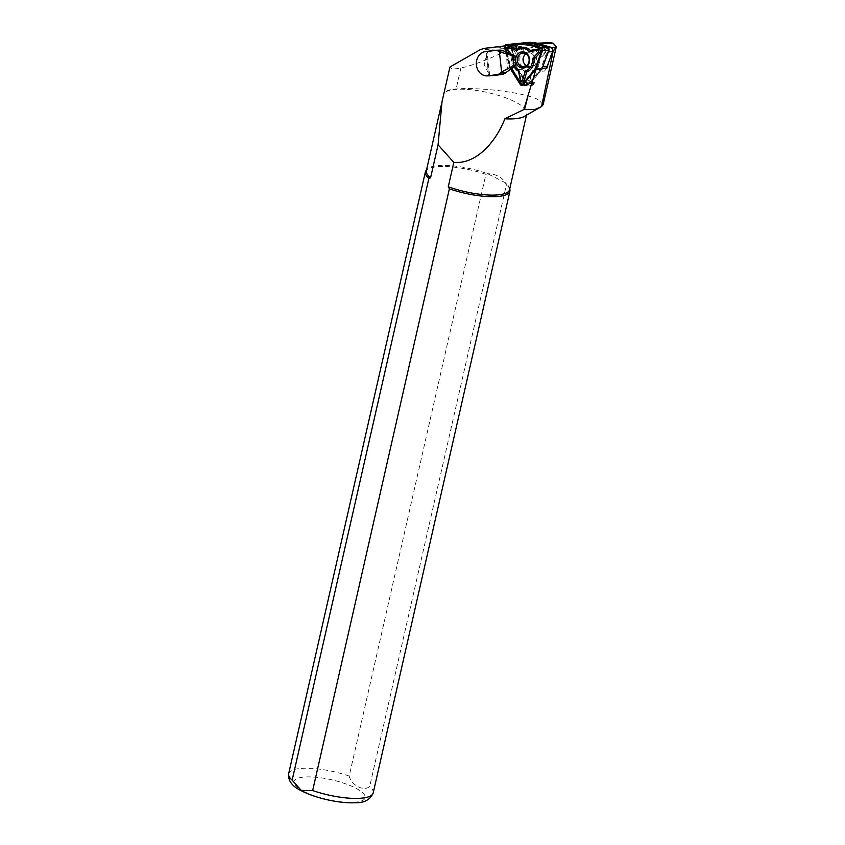 <?xml version="1.0" encoding="UTF-8"?>
<svg xmlns="http://www.w3.org/2000/svg" width="845" height="845" viewBox="0 0 845 845"><rect width="100%" height="100%" fill="white"/><g stroke="black" fill="none" stroke-linecap="round" stroke-linejoin="round"><path stroke-width="0.63" stroke-dasharray="4.22 3.17" d="M546.958 68.044L544.486 71.075A16.657 14.228 87.6 0 0 546.43 68.065M530.85 82.166A3.253 2.778 -92.4 0 0 535.096 82.535L532.815 85.313L530.85 82.166L526.372 82.356L518.238 69.396A16.657 14.228 87.6 0 1 516.02 64.188L512.133 48.82L516.601 48.63L515.799 45.429L532.572 43.433A16.118 13.763 87.6 0 1 533.47 43.359A16.118 13.763 87.6 0 1 537.346 43.845L550.623 47.753A2.704 2.313 87.6 0 1 552.207 51.492L550.771 55.358A23.026 19.667 -92.4 0 0 550.211 57.027L548.532 62.731M516.601 48.63A3.253 2.778 87.6 0 1 518.946 44.51L532.519 42.894A16.657 14.228 87.6 0 1 533.438 42.82M518.238 69.396L522.706 69.216L520.499 63.998L516.02 64.188M504.571 45.936L510.464 67.283L521.217 66.829M510.464 67.283L522.062 85.767L532.815 85.313M505.035 45.883L515.799 45.429M550.824 42.63L515.799 47.045L511.352 48.366C490.987 58.506 474.172 65.054 460.884 68.001L457.071 68.635C452.888 69.089 450.522 68.551 449.962 66.998M543.124 104.727L538.761 99.995C526.086 92.654 479.611 86.95 456.11 88.989A42.937 11.851 12.8 0 0 443.593 93.795M524.365 116.409A42.672 11.777 12.8 0 0 526.857 113.515A42.672 11.777 12.8 0 0 488.685 92.77A42.672 11.777 12.8 0 0 443.783 94.165M509.556 189.692A42.672 11.777 12.8 0 0 509.524 188.065A42.672 11.777 12.8 0 0 505.299 182.7L506.408 184.78L369.698 786.484C363.815 791.723 351.594 785.438 349.186 776.08L485.896 174.366L487.607 173.721C495.973 174.059 501.867 177.049 505.299 182.7L487.607 173.721A42.672 11.777 12.8 0 0 427.063 169.327A42.672 11.777 12.8 0 0 426.334 170.785M509.884 189.555A43.348 11.967 12.8 0 0 506.408 184.78M485.896 174.366A43.348 11.967 12.8 0 0 426.102 170.521M486.53 55.464L484.206 64.78L488.473 73.209L486.234 53.647L487.164 52.591A12.189 10.415 87.6 0 1 490.618 51.387L499.648 50.172A8.123 6.94 87.6 0 1 500.187 50.119M522.062 85.767L536.205 68.498L535.846 69.734M536.205 68.498L542.247 68.244M522.706 69.216A16.657 14.228 87.6 0 1 520.499 63.998M512.133 48.82A3.253 2.778 87.6 0 1 514.468 44.7L528.04 43.084A16.657 14.228 87.6 0 1 528.97 43.01A16.657 14.228 87.6 0 1 532.973 43.507L546.25 47.426A3.253 2.778 -92.4 0 1 548.151 51.904L542.733 66.48A16.657 14.228 87.6 0 1 540.008 71.265L544.486 71.075M540.008 71.265L530.618 82.725L535.096 82.535M492.455 75.68A12.189 10.415 87.6 0 1 489.656 75.353L488.537 74.677L488.473 73.209M512.376 68.445L510.75 53.594M526.372 82.356A3.253 2.778 -92.4 0 0 530.618 82.725M547.137 48.45L529.878 43.359L512.26 45.461A1.088 0.929 -92.4 0 0 511.478 46.834L516.538 66.808L527.111 83.634A1.088 0.929 -92.4 0 0 528.526 83.761L540.716 68.878L547.771 49.939A1.088 0.929 -92.4 0 0 547.137 48.45L547.528 47.911L530.195 42.799L512.492 44.912A1.627 1.384 -92.4 0 0 511.32 46.971L516.401 67.03L527.016 83.94A1.627 1.384 -92.4 0 0 529.139 84.12L541.391 69.174L548.479 50.151A1.627 1.384 -92.4 0 0 547.528 47.911M515.387 46.317L522.981 49.052A12.707 10.848 87.6 0 1 536.142 50.182L543.948 48.756A2.271 1.944 87.6 0 1 545.606 52.675L539.881 58.97A12.707 10.848 87.6 0 1 532.614 71.73L529.847 80.37A2.271 1.944 87.6 0 1 526.139 80.053L524.28 71.022A12.707 10.848 87.6 0 1 518.386 57.133L513.348 49.918A2.271 1.944 87.6 0 1 515.387 46.317L515.725 47.426A1.088 0.929 -92.4 0 0 514.742 49.137L520.108 56.805L518.386 57.133M526.403 65.815A6.908 5.904 -92.4 0 0 526.699 65.984A6.908 5.904 -92.4 0 0 529.34 66.586A6.908 5.904 -92.4 0 0 534.853 61.009A6.908 5.904 -92.4 0 0 531.389 53.383A6.908 5.904 -92.4 0 0 528.759 52.781A6.908 5.904 -92.4 0 0 525.896 53.795M530.216 42.25L512.44 44.373A2.165 1.848 -92.4 0 0 510.876 47.119L515.978 67.273L526.646 84.257A2.165 1.848 -92.4 0 0 529.477 84.5L541.782 69.48M505.69 52.041L509.619 67.537L515.978 67.273M509.619 67.537L510.655 69.195M506.239 52.306L510.042 67.304L511.098 68.994M514.214 66.84A12.707 10.848 87.6 0 1 512.588 57.375L509.788 53.372M507.095 52.665L510.739 67.051L511.774 68.709M510.042 67.304L510.739 67.051M510.581 53.552L513.063 57.101L512.588 57.375M513.063 57.101A11.513 9.834 -92.4 0 0 514.605 66.491M531.399 53.351A6.94 5.926 -92.4 0 0 523.615 56.837A6.94 5.926 -92.4 0 0 526.688 66.005A6.94 5.926 -92.4 0 0 534.484 62.519A6.94 5.926 -92.4 0 0 531.399 53.351M530.195 42.799L529.878 43.359M541.391 69.174L540.716 68.878M520.108 56.805A11.513 9.834 -92.4 0 0 525.78 70.167L527.745 79.757A1.088 0.929 -92.4 0 0 529.519 79.905L532.456 70.737A11.513 9.834 -92.4 0 0 539.437 58.463L545.532 51.777A1.088 0.929 -92.4 0 0 544.74 49.908L536.448 51.418L536.142 50.182M536.448 51.418A11.513 9.834 -92.4 0 0 523.784 50.33L522.981 49.052M532.456 70.737L532.614 71.73M525.78 70.167L524.28 71.022M523.784 50.33L515.725 47.426M526.91 67.061A8.123 6.94 -92.4 0 0 536.564 58.833A8.123 6.94 -92.4 0 0 525.527 53.066A8.123 6.94 -92.4 0 0 526.91 67.061M460.884 68.001L456.11 88.989M515.799 47.045L484.122 48.376M511.352 48.366L480.256 49.675M550.222 42.694L532.572 43.433M373.205 792.906A43.348 11.967 12.8 0 0 369.698 786.484M303.83 791.48A36.578 10.098 12.8 0 0 363.857 799.666A36.578 10.098 12.8 0 0 320.783 777.812A36.578 10.098 12.8 0 0 303.83 791.48M349.186 776.08A43.348 11.967 12.8 0 0 288.663 773.703M551.637 47.711L550.623 47.753M538.994 43.771L537.346 43.845M489.656 75.353L487.164 52.591M505.933 52.158L507.972 70.779M494.431 50.394L499.648 50.172M490.618 51.387L485.41 51.608M510.01 69.47L508.204 53.003M486.234 53.647L488.537 74.677M514.468 44.7L518.946 44.51M528.04 43.084L532.519 42.894M532.973 43.507L534.283 43.454M546.25 47.426L547.571 47.362M506.07 44.637L512.44 44.373M504.507 47.383L510.876 47.119M520.288 84.532L526.646 84.257M523.118 84.775L529.477 84.5M548.479 50.151L547.771 49.939M529.139 84.12L528.526 83.761M512.492 44.912L512.26 45.461M544.74 49.908L543.948 48.756M545.532 51.777L545.606 52.675M527.745 79.757L526.139 80.053M514.742 49.137L513.348 49.918M526.477 115.195L526.857 113.515M441.322 104.833L442.03 101.727M427.063 169.327L426.514 170.014M509.524 188.065L509.725 188.921M533.47 43.359L537.061 43.211M533.216 83.518L528.738 83.708M532.308 42.863L528.97 43.01M528.759 52.781L522.96 53.024M529.34 66.586L523.541 66.829M528.22 85.155L522.358 85.408"/><path stroke-width="1.27" d="M542.902 66.47L547.201 66.29L548.532 62.731L546.958 68.044L542.247 68.244M547.201 66.29A16.657 14.228 87.6 0 1 546.43 68.065M510.655 69.195L520.288 84.532A2.165 1.848 -92.4 0 0 521.861 85.429L522.453 85.282M441.322 104.833L426.334 170.785A42.672 11.777 12.8 0 0 430.591 177.777L438.069 144.822L442.019 101.727L449.962 66.998L480.256 49.675L484.122 48.376L505.035 45.883M535.846 69.734L523.847 109.544L534.705 109.596L541.55 106.554L553.095 51.46L556.316 46.802L553.063 43.179L550.222 42.694M523.847 109.544L504.856 118.796A42.672 11.777 12.8 0 0 524.365 116.409L541.55 106.554L543.124 104.727L556.306 46.802M504.856 118.796C496.754 139.805 477.721 164.49 453.818 162.356L448.283 186.756A42.672 11.777 12.8 0 0 509.556 189.692L526.477 115.195M430.591 177.777L428.869 178.422L292.159 780.136L301.264 790.413L312.671 790.54L449.382 188.826L448.283 186.756M438.069 144.822L453.818 162.356M449.382 188.826A43.348 11.967 12.8 0 0 509.905 191.202A43.348 11.967 12.8 0 0 509.884 189.555L509.725 188.921M426.514 170.014L426.102 170.521A43.348 11.967 12.8 0 0 425.362 172A43.348 11.967 12.8 0 0 428.869 178.422M527.238 98.897L524.523 109.523M494.431 50.394A8.123 6.94 87.6 0 1 494.98 50.341A8.123 6.94 87.6 0 1 498.001 51.006L499.395 51.714L501.624 72.005L500.42 73.061A8.123 6.94 87.6 0 1 497.092 74.603L488.061 75.818A12.189 10.415 87.6 0 1 487.248 75.892A12.189 10.415 87.6 0 1 476.4 65.107A12.189 10.415 87.6 0 1 485.41 51.608L494.431 50.394M500.42 73.061L505.627 72.839A8.123 6.94 87.6 0 1 502.3 74.381L493.269 75.606A12.189 10.415 87.6 0 1 492.455 75.68L487.248 75.892M494.98 50.341L500.187 50.119A8.123 6.94 87.6 0 1 503.208 50.784L498.001 51.006M515.07 55.77L516.094 65.192L513.982 65.276L512.957 55.854L515.07 55.77L503.208 50.784M505.627 72.839L516.094 65.192M499.395 51.714L512.957 55.854M513.982 65.276L501.624 72.005M532.308 42.863L533.438 42.82A16.657 14.228 87.6 0 1 537.452 43.317L550.729 47.235A3.253 2.778 -92.4 0 1 552.63 51.714L548.532 62.731M520.9 66.227A6.908 5.904 87.6 0 1 517.436 58.601A6.908 5.904 87.6 0 1 522.96 53.024A6.908 5.904 87.6 0 1 529.139 59.678A6.908 5.904 87.6 0 1 523.541 66.829A6.908 5.904 87.6 0 1 520.9 66.227A6.94 5.926 87.6 0 1 519.717 54.302A6.94 5.926 87.6 0 1 529.128 59.224A6.94 5.926 87.6 0 1 520.89 66.248M525.896 53.795A6.908 5.904 -92.4 0 0 523.15 59.932A6.908 5.904 -92.4 0 0 526.403 65.815M522.358 85.408L521.861 85.429A2.165 1.848 -92.4 0 0 523.118 84.775L535.424 69.744L541.782 69.48L548.901 50.373A2.165 1.848 -92.4 0 0 547.634 47.383L530.216 42.25L506.07 44.637A2.165 1.848 -92.4 0 0 504.507 47.383L505.69 52.041M535.424 69.744L542.543 50.637A2.165 1.848 -92.4 0 0 541.265 47.658L523.858 42.514M511.098 68.994L520.657 84.215A1.627 1.384 -92.4 0 0 522.78 84.394L535.033 69.438L542.11 50.415A1.627 1.384 -92.4 0 0 541.159 48.176L523.826 43.063L506.123 45.176A1.627 1.384 -92.4 0 0 504.951 47.235L506.239 52.306M509.788 53.372L507.539 50.161A2.271 1.944 87.6 0 1 509.588 46.559L517.182 49.295A12.707 10.848 87.6 0 1 530.343 50.425L538.149 48.999A2.271 1.944 87.6 0 1 539.807 52.918L534.072 59.213A12.707 10.848 87.6 0 1 526.815 71.973L524.048 80.613A2.271 1.944 87.6 0 1 520.34 80.296L518.481 71.265A12.707 10.848 87.6 0 1 514.214 66.84M511.774 68.709L521.312 83.877A1.088 0.929 -92.4 0 0 522.728 84.004L534.917 69.121L541.972 50.182A1.088 0.929 -92.4 0 0 541.339 48.693L524.08 43.602L506.461 45.704A1.088 0.929 -92.4 0 0 505.68 47.077L507.095 52.665M523.826 43.063L524.08 43.602M514.605 66.491A11.513 9.834 -92.4 0 0 518.735 70.462L520.71 80.053A1.088 0.929 -92.4 0 0 522.474 80.201L525.41 71.033A11.513 9.834 -92.4 0 0 532.392 58.759L538.487 52.073A1.088 0.929 -92.4 0 0 537.695 50.204L529.403 51.714A11.513 9.834 -92.4 0 0 516.749 50.626L517.182 49.295M529.403 51.714L530.343 50.425M516.749 50.626L508.679 47.721A1.088 0.929 -92.4 0 0 507.708 49.432L510.581 53.552M518.735 70.462L518.481 71.265M525.41 71.033L526.815 71.973M532.392 58.759L534.072 59.213M519.865 67.357A8.123 6.94 -92.4 0 0 529.53 59.129A8.123 6.94 -92.4 0 0 518.492 53.362A8.123 6.94 -92.4 0 0 519.865 67.357M552.345 56.932L550.665 57.006M312.671 790.54A43.348 11.967 12.8 0 0 373.205 792.906L509.905 191.202M373.205 792.906C370.279 799.719 364.258 802.993 355.143 802.75C339.215 803.595 315.206 797.976 302.204 791.173C292.391 786.727 287.881 780.907 288.663 773.703A43.348 11.967 12.8 0 0 292.159 780.136M552.641 55.284L551.289 55.337M555.83 47.542L551.637 47.711M553.063 43.179L538.994 43.771M488.061 75.818L493.269 75.606M502.3 74.381L497.092 74.603M534.283 43.454L537.452 43.317M547.571 47.362L550.729 47.235M548.331 51.894L552.63 51.714M542.543 50.637L548.901 50.373M541.265 47.658L547.634 47.383M506.123 45.176L506.461 45.704M504.951 47.235L505.68 47.077M520.657 84.215L521.312 83.877M508.679 47.721L509.588 46.559M507.708 49.432L507.539 50.161M522.474 80.201L524.048 80.613M538.487 52.073L539.807 52.918M537.695 50.204L538.149 48.999M288.663 773.703L425.362 172M537.061 43.211L550.75 42.63"/></g></svg>

